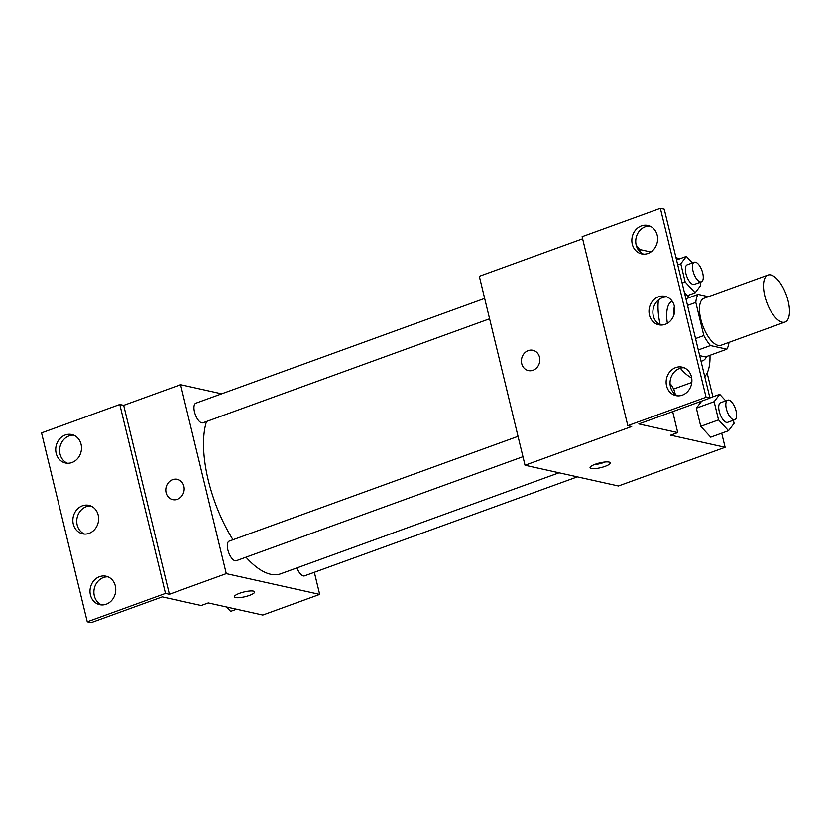 <?xml version="1.0" encoding="UTF-8"?>
<svg xmlns="http://www.w3.org/2000/svg" width="831" height="831" viewBox="0 0 831 831"><rect width="100%" height="100%" fill="white"/><g stroke="black" fill="none" stroke-linecap="round" stroke-linejoin="round"><path stroke-width="1.25" d="M782.2 322.189A24.982 10.439 -109.9 0 1 765.652 299.056A24.982 10.439 -109.9 0 1 767.958 275.082A24.982 10.439 -109.9 0 1 786.303 295.015A24.982 10.439 -109.9 0 1 785.004 322.054A24.982 10.439 -109.9 0 1 782.2 322.189M785.004 322.054L720.986 345.281A24.982 10.439 -109.9 0 1 718.181 345.416A24.982 10.439 -109.9 0 1 701.634 322.283A24.982 10.439 -109.9 0 1 703.95 298.308L767.958 275.082M708.407 296.688L698.092 294.392A32.243 13.473 -109.9 0 0 695.817 302.422L703.826 335.547A32.243 13.473 -109.9 0 0 710.463 345.561L726.845 349.197A32.243 13.473 -109.9 0 0 728.995 342.382M695.547 338.56L703.826 335.547M674.71 311.116L674.762 310.056M687.528 305.424L695.817 302.422M699.681 355.647L705.509 356.946L726.845 349.197M698.31 349.965L710.463 345.561M674.471 310.16A32.243 13.473 -109.9 0 1 674.699 308.28M701.021 361.184A33.313 13.919 70.1 0 0 702.496 360.851A33.313 13.919 70.1 0 0 706.703 356.509M674.388 306.286A33.313 13.919 70.1 0 0 673.868 315.094M667.376 323.301A33.313 13.919 -109.9 0 1 672.071 301.051M685.928 298.807L698.092 294.392M691.683 377.97A49.974 20.879 -109.9 0 1 680.319 368.237M660.178 324.796A49.974 20.879 -109.9 0 1 658.432 299.97M684.36 292.325A49.974 20.879 -109.9 0 1 689.055 297.675M709.975 355.325A49.974 20.879 -109.9 0 1 704.75 376.609M582.635 238.829L479.321 276.318L525.026 465.225L631.716 426.511L627.821 425.649L706.07 397.26L709.954 398.122L638.831 423.935L677.743 432.587L670.638 435.164L725.12 447.286L721.703 433.169M712.905 396.823L707.16 373.036M688.868 297.425L688.338 295.275M679.55 258.919L675.967 257.61M650.902 252.032L639.382 249.477M725.733 400.864L719.719 394.351L714.141 401.705L696.357 408.156L701.696 401.124L696.357 408.156L700.751 426.334L710.734 437.158L728.517 430.697L734.105 423.343L733.358 420.247M595.308 464.207A10.408 2.431 -13.6 0 1 610.297 462.836A10.408 2.431 -13.6 0 1 600.751 467.645A10.408 2.431 -13.6 0 1 590.062 467.728A10.408 2.431 -13.6 0 1 595.308 464.207M525.026 465.225L618.43 485.99L725.12 447.286M532.889 350.287A10.408 9.141 -77.5 0 0 521.733 363.677A10.408 9.141 102.5 0 1 532.889 350.287A10.408 9.141 102.5 0 1 539.548 362.43A10.408 9.141 102.5 0 1 528.36 370.605A10.408 9.141 102.5 0 1 521.733 363.677A10.408 9.141 -77.5 0 0 528.371 370.605M709.954 398.122L664.26 209.215L660.365 208.352L582.126 236.742L627.821 425.649M594.196 464.633A10.408 2.431 166.4 0 0 605.197 461.974M677.743 432.587L672.684 411.646M706.07 397.26L660.365 208.352M675.686 367.614A14.574 12.797 -77.5 0 0 666.13 382.291A14.574 12.797 -77.5 0 0 675.852 395.618A14.574 12.797 -77.5 0 0 691.506 384.161A14.574 12.797 -77.5 0 0 682.178 367.157A14.574 12.797 -77.5 0 0 675.686 367.614M641.407 225.928A14.574 12.797 -77.5 0 0 631.851 240.606A14.574 12.797 -77.5 0 0 641.574 253.933A14.574 12.797 -77.5 0 0 657.228 242.486A14.574 12.797 -77.5 0 0 647.9 225.481A14.574 12.797 -77.5 0 0 641.407 225.928M658.547 296.771A14.574 12.797 -77.5 0 0 648.99 311.448A14.574 12.797 -77.5 0 0 658.713 324.776A14.574 12.797 -77.5 0 0 674.367 313.329A14.574 12.797 -77.5 0 0 665.039 296.324A14.574 12.797 -77.5 0 0 658.547 296.771M684.09 367.769A14.574 12.797 -77.5 0 0 679.571 368.476A14.574 12.797 -77.5 0 0 670.056 382.021A14.574 12.797 -77.5 0 0 677.836 395.878M649.811 226.084A14.574 12.797 -77.5 0 0 645.303 226.801A14.574 12.797 -77.5 0 0 635.777 240.336A14.574 12.797 -77.5 0 0 643.558 254.193M666.95 296.927A14.574 12.797 -77.5 0 0 662.432 297.643A14.574 12.797 -77.5 0 0 652.917 311.178A14.574 12.797 -77.5 0 0 660.697 325.035M559.055 472.787L280.701 573.785A89.613 37.447 -109.9 0 1 270.626 574.242A89.613 37.447 -109.9 0 1 245.986 557.175M233.002 539.735A89.613 37.447 -109.9 0 1 206.514 421.494M296.947 567.895A10.408 4.352 70.1 0 0 303.294 575.914A10.408 4.352 70.1 0 0 304.458 575.862L577.337 476.859M489.594 318.782L202.92 422.802A10.408 4.352 -109.9 0 1 201.746 422.854A10.408 4.352 -109.9 0 1 194.849 413.215A10.408 4.352 -109.9 0 1 195.815 403.222L484.67 298.422M522.959 456.686L236.274 560.707A10.408 4.352 -109.9 0 1 235.111 560.759A10.408 4.352 -109.9 0 1 228.213 551.119A10.408 4.352 -109.9 0 1 229.179 541.126L518.035 436.327M221.669 393.842L180.587 384.711L226.281 573.619L319.686 594.383L314.336 572.279M177.252 479.321A10.408 9.141 -77.5 0 0 166.096 492.71A10.408 9.141 102.5 0 1 177.242 479.321A10.408 9.141 102.5 0 1 183.911 491.464A10.408 9.141 102.5 0 1 172.723 499.649A10.408 9.141 102.5 0 1 166.096 492.71A10.408 9.141 -77.5 0 0 172.723 499.649M319.686 594.383L262.783 615.033L208.301 602.911L201.185 605.498L162.274 596.845L91.14 622.648L87.255 621.785L41.55 432.878L119.789 404.489L123.684 405.351L169.389 594.258L226.281 573.619M123.684 405.351L180.587 384.711M239.671 593.241A10.408 2.431 -13.6 0 1 254.65 591.869A10.408 2.431 -13.6 0 1 245.103 596.689A10.408 2.431 -13.6 0 1 234.415 596.772A10.408 2.431 -13.6 0 1 239.671 593.241M87.255 621.785L165.494 593.396L169.389 594.258M234.415 596.762A10.408 2.431 166.4 0 0 245.103 596.679A10.408 2.431 166.4 0 0 254.65 591.869M82.404 505.809A14.574 12.797 -77.5 0 0 72.858 520.486A14.574 12.797 -77.5 0 0 82.581 533.814A14.574 12.797 -77.5 0 0 98.235 522.367A14.574 12.797 -77.5 0 0 88.907 505.362A14.574 12.797 -77.5 0 0 82.404 505.809M71.933 462.524A14.574 12.797 -77.5 0 0 81.49 447.847A14.574 12.797 -77.5 0 0 71.767 434.52A14.574 12.797 -77.5 0 0 56.113 445.967A14.574 12.797 -77.5 0 0 65.441 462.971A14.574 12.797 -77.5 0 0 71.933 462.524M106.212 604.199A14.574 12.797 -77.5 0 0 115.758 589.532A14.574 12.797 -77.5 0 0 106.046 576.195A14.574 12.797 -77.5 0 0 90.382 587.652A14.574 12.797 -77.5 0 0 99.71 604.656A14.574 12.797 -77.5 0 0 106.212 604.199M119.789 404.489L165.494 593.396M90.808 505.965A14.574 12.797 -77.5 0 0 86.299 506.681A14.574 12.797 -77.5 0 0 76.774 520.216A14.574 12.797 -77.5 0 0 84.565 534.073M73.668 435.122A14.574 12.797 -77.5 0 0 59.998 446.839A14.574 12.797 -77.5 0 0 67.425 463.231M107.947 576.807A14.574 12.797 -77.5 0 0 94.277 588.514A14.574 12.797 -77.5 0 0 101.694 604.916M226.593 606.983L230.623 611.356L236.565 609.196M714.141 401.705L718.535 419.884L728.517 430.697M734.781 419.728L727.676 422.314A10.408 4.352 -109.9 0 1 726.502 422.366A10.408 4.352 -109.9 0 1 719.604 412.727A10.408 4.352 -109.9 0 1 720.57 402.734L727.686 400.158A10.408 4.352 -109.9 0 1 735.321 408.457A10.408 4.352 -109.9 0 1 734.781 419.728A10.408 4.352 -109.9 0 1 733.617 419.78A10.408 4.352 -109.9 0 1 726.72 410.15A10.408 4.352 -109.9 0 1 727.686 400.158M709.903 397.904L719.719 394.351M696.357 408.156L700.751 426.334L718.535 419.884M700.751 426.334L710.734 437.158M692.379 262.96L686.364 256.447L680.776 263.801L685.17 281.979L695.152 292.803L700.741 285.438L699.993 282.343M701.426 281.823L694.311 284.41A10.408 4.352 -109.9 0 1 693.137 284.462A10.408 4.352 -109.9 0 1 686.24 274.822A10.408 4.352 -109.9 0 1 687.206 264.84L694.321 262.253A10.408 4.352 -109.9 0 1 701.956 270.553A10.408 4.352 -109.9 0 1 701.426 281.823A10.408 4.352 -109.9 0 1 700.253 281.875A10.408 4.352 -109.9 0 1 693.355 272.246A10.408 4.352 -109.9 0 1 694.321 262.253M676.548 260.01L686.364 256.447M677.732 264.912L680.776 263.801M682.126 283.091L685.17 281.979M687.393 295.618L695.152 292.803M670.035 383.714A10.408 4.352 -109.9 0 1 675.26 394.382M636.276 245.467A10.408 4.352 -109.9 0 1 640.794 252.551M701.063 361.371L702.496 360.851M673.588 389.064L691.797 382.457"/></g></svg>
